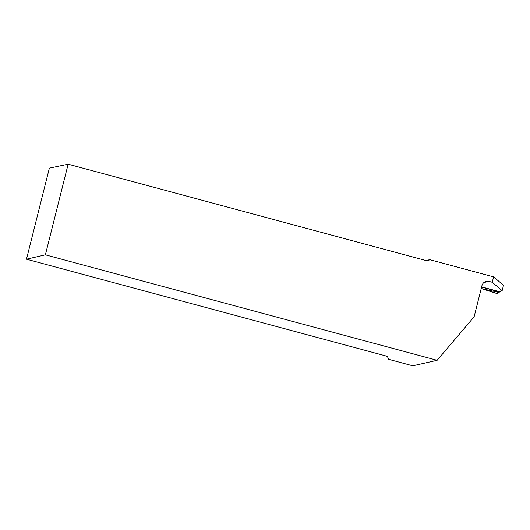 <?xml version="1.0" encoding="UTF-8"?>
<svg xmlns="http://www.w3.org/2000/svg" width="530" height="530" viewBox="0 0 530 530"><rect width="100%" height="100%" fill="white"/><g stroke="black" fill="none" stroke-linecap="round" stroke-linejoin="round"><path stroke-width="0.79" d="M500.744 290.977L500.631 291.427A0.749 0.729 -101.9 0 1 499.744 291.95L481.591 287.068M498.326 292.282L481.214 288.552L497.107 293.6L498.028 293.083L498.22 292.315M498.743 292.05L497.928 293.302A0.749 0.729 -101.9 0 1 497.107 293.6L497.955 292.295M486.646 290.016L497.107 293.6M488.13 290.096L487.335 290.5M68.145 164.194L49.369 168.149L26.5 259.197L386.006 355.981L387.404 356.544L388.722 359.34L412.751 365.806L437.124 360.307L45.381 254.837L68.145 164.194L427.65 260.979L429.817 259.693L425.921 260.515M437.124 360.307L474.118 316.808L481.942 285.65A5.969 5.843 78.1 0 1 489.058 281.41L492.244 282.271L493.602 276.865L503.5 285.279L502.142 290.685L498.551 291.44L481.637 286.889M493.602 276.865L429.817 259.693M492.244 282.271L502.142 290.685M26.5 259.197L45.381 254.837M499.744 291.95L498.028 292.315M489.058 281.41L483.956 282.49M498.333 292.328L500.082 291.964"/></g></svg>
